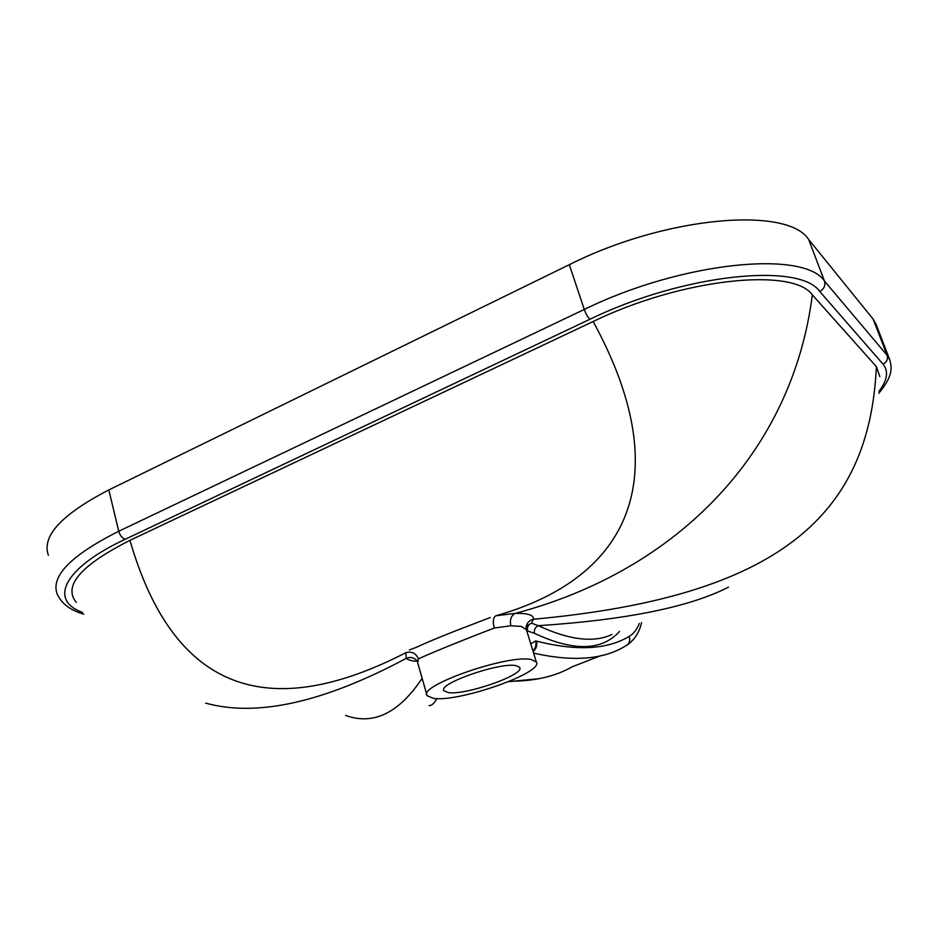 <?xml version="1.0" encoding="UTF-8"?>
<svg xmlns="http://www.w3.org/2000/svg" width="938" height="938" viewBox="0 0 938 938"><rect width="100%" height="100%" fill="white"/><g stroke="black" fill="none" stroke-linecap="round" stroke-linejoin="round"><path stroke-width="1.41" d="M426.813 694.695L417.668 662.697L418.395 658.968C424.855 655.521 465.436 639.013 494.338 628.026L510.858 625.775L521.34 626.42L526.476 629.832M531.483 659.613L536.348 662.099C544.087 672.558 458.916 702.41 433.532 698.388L427.095 695.703C417.351 685.748 509.17 653.821 531.483 659.613M516.146 665.675L519.675 667.434C525.257 674.621 465.541 695.539 448.235 692.572L443.955 690.72C437.413 683.779 500.329 661.865 516.146 665.675M611.904 634.498L611.928 634.487C593.918 643.011 569.401 640.079 538.353 625.693C535.152 627.205 533.863 629.75 534.484 633.338C573.564 651.605 601.903 650.972 619.514 631.45M728.474 587.153C689.618 607.05 626.244 619.901 538.353 625.693L531.494 623.172C528.211 624.661 526.875 627.252 527.508 630.934L534.484 633.338M526.793 630.887L527.508 630.934M494.338 628.026C492.626 621.777 493.095 617.708 495.733 615.82L515.431 613.335C527.918 613.147 533.921 615.117 533.452 619.244L531.494 623.172L526.288 626.115M639.282 623.512C636.902 629.621 633.549 633.912 629.21 636.386C607.332 649.635 576.424 651.218 536.466 641.135L535.586 640.947C536.548 644.769 535.657 648.064 532.89 650.808M76.295 602.454C62.834 586.004 80.715 565.297 129.948 540.335L593.144 321.511C681.668 278.492 792.809 267.025 812.331 294.837L876.397 366.664L879.867 376.619M536.466 641.135C537.462 645.321 536.337 648.768 533.101 651.5M876.057 324.29L873.172 319.19L808.662 239.471C787.474 206.02 665.441 216.209 569.307 264.692L108.831 489.929C61.568 514.446 41.424 536.231 48.413 555.284M417.316 661.267C411.934 661.067 408.276 660.094 406.306 658.335L405.767 652.742C411.759 651.078 415.968 653.153 418.395 658.968M490.269 617.509L468.601 625.845C448.423 633.467 430.999 640.631 416.32 647.314L409.308 649.999M535.586 640.947L530.779 643.914M876.397 366.664C869.526 515.197 779.091 596.697 533.452 619.244C529.349 620.217 526.922 622.738 526.171 626.795L526.112 628.249M82.614 612.444C48.882 600.449 62.834 568.44 125.2 539.268L589.979 319.26C682.981 273.966 799.809 262.112 819.73 291.472L883.033 364.155C888.743 371.225 887.395 380.277 878.976 391.31M629.21 636.386C630.547 640.818 629.257 644.054 625.341 646.083C603.544 659.602 572.966 661.947 533.593 653.129M600.812 655.65L572.016 666.883C555.308 676.45 534.519 681.234 509.662 681.246M812.331 294.837C792.528 451.225 678.655 570.116 515.431 613.335C511.14 615.562 509.615 619.713 510.858 625.775M205.703 703.125C257.024 717.312 323.891 702.386 406.306 658.335C410.762 656.612 414.432 657.573 417.304 661.22L417.304 661.22M436.979 698.611C433.895 703.699 431.269 705.997 429.088 705.505M405.767 652.742C264.528 725.297 172.592 687.835 129.948 540.335M422.135 678.35C398.931 713.079 373.43 725.449 345.653 715.46M495.733 615.82C632.388 577.233 676.427 473.936 593.144 321.511M889.857 359.993L887.125 355.303C888.157 359.148 886.797 362.103 883.033 364.155M873.172 319.19L887.125 355.303L824.49 281.095C825.651 285.539 824.056 288.998 819.73 291.472M808.662 239.471L824.49 281.095C804.077 249.801 681.609 261.725 584.268 309.458C585.992 314.171 587.903 317.431 589.979 319.26M569.307 264.692L584.268 309.458L118.739 531.248C120.041 535.528 122.198 538.201 125.2 539.268M108.831 489.929L118.739 531.248C70.983 555.308 50.476 576.26 57.206 594.082C61.533 603.615 70.397 610.321 83.787 614.202M536.348 662.099L526.206 628.988L526.277 626.15M627.135 645.039C634.51 639.88 639.329 632.4 641.592 622.586M539.502 678.62L508.713 681.645M878.8 393.28C893.738 375.223 891.85 366.817 889.552 359.207L875.705 323.376"/></g></svg>
